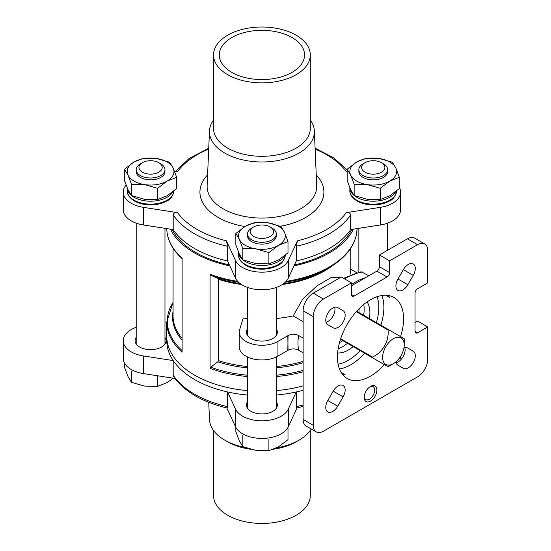 <?xml version="1.0" encoding="UTF-8"?>
<svg xmlns="http://www.w3.org/2000/svg" width="551" height="551" viewBox="0 0 551 551"><rect width="100%" height="100%" fill="white"/><g stroke="black" fill="none" stroke-linecap="round" stroke-linejoin="round"><path stroke-width="0.83" d="M287.994 241.565L287.994 252.847L278.448 260.058L268.902 263.867L255.864 263.557L242.826 259.831L239.327 254.011L235.835 244.775L235.835 233.5L239.327 239.32L242.826 248.556L255.864 248.866L268.902 252.592L278.448 245.374L287.994 241.565L284.502 232.336L281.003 226.509L267.965 222.79L254.927 222.48L245.381 226.282L235.835 233.5M131.489 184.275L144.527 184.592L157.565 188.311L167.111 181.093L176.657 177.291L176.657 188.566L167.111 195.784L157.565 199.586L144.527 199.276L131.489 195.557L127.997 189.73L124.498 180.494L124.498 169.219L127.997 175.046L131.489 184.275L131.489 195.557M354.155 184.275L367.193 184.592L380.238 188.311L389.784 181.093L399.33 177.291L399.33 188.566L389.784 195.784L380.238 199.586L367.193 199.276L354.155 195.557L350.663 189.73L347.171 180.494L347.171 169.219L350.663 175.046L354.155 184.275L354.155 195.557M415.041 331.33L417.582 332.797A3.595 2.08 120 0 1 415.785 332.976A3.595 2.08 120 0 1 415.041 331.33L415.041 293.146A3.595 2.08 120 0 1 417.582 288.745L427.755 282.87L427.755 250.56A14.388 8.306 120 0 0 424.78 243.969A14.388 8.306 120 0 0 417.582 244.685L389.605 260.837L379.432 254.961L407.409 238.81L417.582 244.685M316.274 431.901L306.101 426.033A14.388 8.306 120 0 1 303.119 419.442L303.119 310.771A14.388 8.306 120 0 1 313.299 293.146L341.276 276.995L351.448 282.87L323.471 299.021A14.388 8.306 120 0 0 313.299 316.646L313.299 425.317A14.388 8.306 120 0 0 316.274 431.901A14.388 8.306 120 0 0 323.471 431.192L417.582 376.856A14.388 8.306 120 0 0 427.755 359.231L427.755 326.922L417.582 321.054L415.041 322.521M342.619 374.528A46.766 26.999 120 0 0 345.091 374.749L341.193 372.497M396.183 362.751A9.89 5.71 120 0 0 403.07 356.724A9.89 5.71 120 0 0 404.84 347.75M326.034 322.252A9.89 5.71 120 0 0 332.921 316.226A9.89 5.71 120 0 0 334.698 307.251M247.523 395.033A95.144 54.935 180 0 1 227.556 391.954A95.144 54.935 180 0 1 173.186 360.568L173.186 375.252L173.675 376.67C184.351 391.596 202.162 402.037 227.102 407.995M303.119 390.246A95.144 54.935 180 0 1 296.273 391.954L288.325 409.09A27.336 15.786 0 0 1 261.918 420.792A27.336 15.786 0 0 1 235.504 409.09L227.556 391.954L227.556 406.638A95.144 54.935 180 0 1 173.186 375.252M276.306 395.033A95.144 54.935 180 0 0 296.273 391.954L296.273 406.638L296.734 407.995L303.119 406.356M227.095 407.995L227.556 406.638M227.556 246.276L227.556 260.96L235.504 278.097L235.504 260.471L226.385 240.821L227.556 246.276A95.144 54.935 180 0 1 173.186 214.883C173.655 213.03 175.108 212.273 177.539 212.624L143.508 207.355A27.336 15.786 0 0 1 123.245 192.113A27.336 15.786 0 0 1 126.089 185.095M173.186 214.883L173.186 229.574A95.144 54.935 180 0 0 227.556 260.96M303.119 338.094L298.497 335.428C294.937 333.782 291.451 333.837 288.049 335.587A7.197 4.153 0 0 0 287.822 335.711L288.049 350.278A7.197 4.153 0 0 0 287.822 350.402L277.938 356.104A22.66 13.086 0 0 1 253.24 358.942A22.66 13.086 0 0 1 239.251 346.855L239.251 332.163A22.66 13.086 0 0 0 253.24 344.258A22.66 13.086 0 0 0 277.938 341.42L287.822 335.711M303.119 352.778L298.497 350.112C294.937 348.466 291.451 348.521 288.049 350.278M368.812 275.762L361.16 271.746L343.562 278.31M353.15 346.593A30.574 17.653 -60 0 1 348.273 350.057A30.574 17.653 -60 0 1 337.639 352.964M367.097 301.941A30.574 17.653 -60 0 1 369.335 318.561M351.448 285.79L376.884 271.12A3.595 2.08 120 0 0 379.432 266.712L379.432 254.961M388.262 295.474A46.766 26.999 120 0 1 389.688 297.506L385.79 295.253M384.371 364.624A46.766 26.999 -60 0 1 370.527 376.119A46.766 26.999 -60 0 1 347.144 378.441A46.766 26.999 -60 0 1 347.144 324.436A46.766 26.999 -60 0 1 393.91 297.437A46.766 26.999 -60 0 1 400.556 336.585M424.78 243.969L414.607 238.101A14.388 8.306 120 0 0 407.409 238.81M370.527 401.087A8.995 5.193 -60 0 1 364.17 397.416A8.995 5.193 -60 0 1 370.527 386.403A8.995 5.193 -60 0 1 376.884 390.074A8.995 5.193 -60 0 1 370.527 401.087M395.983 361.8A9.89 5.71 120 0 0 397.953 365.196L403.353 368.316A9.89 5.71 120 0 0 413.243 362.599A9.89 5.71 120 0 0 413.243 351.18L407.85 348.067A9.89 5.71 120 0 0 403.924 348.053M403.353 269.659L397.953 279.006A9.89 5.71 120 0 0 397.953 290.432A9.89 5.71 120 0 0 407.85 284.722L413.243 275.376A9.89 5.71 120 0 0 413.243 263.95A9.89 5.71 120 0 0 403.353 269.659L413.243 275.376M327.811 324.697L333.203 327.811A9.89 5.71 120 0 0 343.101 322.101A9.89 5.71 120 0 0 343.101 310.681L337.701 307.561A9.89 5.71 120 0 0 327.811 313.278A9.89 5.71 120 0 0 327.811 324.697M337.701 406.218L343.101 396.872A9.89 5.71 120 0 0 343.101 385.445A9.89 5.71 120 0 0 333.203 391.155L327.811 400.501A9.89 5.71 120 0 0 327.811 411.928A9.89 5.71 120 0 0 337.701 406.218L327.811 400.501M351.448 282.87L351.448 294.613A3.595 2.08 120 0 0 352.192 296.266A3.595 2.08 120 0 0 353.997 296.087L387.064 276.995A3.595 2.08 120 0 0 389.605 272.587L389.605 260.837M417.582 332.797L427.755 326.922M340.89 277.215L331.192 277.539L316.997 285.824L302.485 299.475L293.194 315.902L303.119 321.632M218.527 279.336L218.527 360.657L217.803 361.807L210.785 367.173L210.096 368.316L210.096 274.288L210.785 275.218L217.803 278.413L218.527 279.336A88.849 51.298 180 0 0 241.476 284.495M349.933 274.887A88.849 51.298 0 0 0 350.732 269.239L356.511 272.573M239.251 332.163A22.66 13.086 0 0 1 239.595 329.897L243.218 318.037A88.849 51.298 0 0 0 247.523 318.512M276.306 318.512A88.849 51.298 0 0 0 293.194 315.902M303.119 385.838A95.144 54.935 180 0 1 276.306 390.625M247.523 390.625A95.144 54.935 180 0 1 166.767 336.324L166.767 322.245A95.144 54.935 180 0 0 182.119 352.165L182.119 258.137A95.144 54.935 180 0 1 166.767 228.575M353.446 229.14A95.144 54.935 180 0 1 294.007 265.851M229.822 265.851A95.144 54.935 180 0 1 170.383 229.14M350.643 214.883A95.144 54.935 180 0 1 296.273 246.276L296.273 260.96A95.144 54.935 180 0 0 350.643 229.574L350.643 214.883C350.167 213.03 348.721 212.273 346.29 212.624L380.321 207.355A27.336 15.786 0 0 0 400.584 192.113A27.336 15.786 0 0 0 399.33 187.374M347.171 171.733L346.29 171.602A91.549 52.855 180 0 0 315.131 149.101M208.698 149.101A91.549 52.855 180 0 0 177.539 171.602L174.819 172.022M235.504 260.471A27.336 15.786 0 0 0 261.918 272.173A27.336 15.786 0 0 0 288.325 260.471L297.444 240.821L296.273 246.276M351.813 229.388A93.698 54.094 180 0 1 294.461 264.866M229.368 264.866A93.698 54.094 180 0 1 228.073 264.583A93.698 54.094 180 0 1 172.015 229.388M136.193 327.308A27.336 15.786 0 0 0 123.245 340.732A27.336 15.786 0 0 0 143.508 355.974L173.186 360.568A95.144 54.935 180 0 1 166.843 338.528M226.785 407.919L235.504 426.715A27.336 15.786 0 0 0 261.918 438.417A27.336 15.786 0 0 0 288.325 426.715L297.044 407.919M123.245 340.732L123.245 358.35A27.336 15.786 0 0 0 143.508 373.599L174.942 378.461M287.822 350.402L288.049 335.587M247.523 328.892A15.469 8.933 0 0 0 246.449 332.163A15.469 8.933 0 0 0 250.974 338.479A15.469 8.933 0 0 0 267.834 340.415A15.469 8.933 0 0 0 277.38 332.163A15.469 8.933 0 0 0 276.306 328.892M372.435 357.055C382.366 352.736 389.268 341.131 388.042 330.035A22.481 12.983 -60 0 1 388.627 329.698L404.227 338.707A22.481 12.983 -60 0 1 404.227 339.037L404.227 344.912A15.29 8.83 -60 0 1 393.421 363.639L388.331 366.573A22.481 12.983 -60 0 1 388.042 366.739L372.435 357.73A22.481 12.983 -60 0 1 372.435 357.055L340.683 338.727M388.627 329.698L356.683 311.253M388.042 330.035L356.283 311.701M372.435 357.73L340.497 339.292M388.331 366.573L393.421 363.639A15.29 8.83 -60 0 1 382.608 357.399A15.29 8.83 -60 0 1 393.421 338.672A15.29 8.83 -60 0 1 404.227 344.912M123.245 192.113L123.245 209.731A27.336 15.786 0 0 0 143.508 224.98L173.186 229.574M350.643 229.574L380.321 224.98A27.336 15.786 0 0 0 400.584 209.731L400.584 192.113M235.504 278.097A27.336 15.786 0 0 0 261.918 289.798A27.336 15.786 0 0 0 288.325 278.097L296.273 260.96M247.523 401.727A15.469 8.933 0 0 0 246.449 405.006A15.469 8.933 0 0 0 250.974 411.322A15.469 8.933 0 0 0 267.834 413.257A15.469 8.933 0 0 0 277.38 405.006A15.469 8.933 0 0 0 276.306 401.727M166.767 321.887L164.969 322.163M136.193 337.453A15.469 8.933 0 0 0 135.112 340.732A15.469 8.933 0 0 0 139.644 347.047A15.469 8.933 0 0 0 156.498 348.983A15.469 8.933 0 0 0 166.051 340.732A15.469 8.933 0 0 0 164.969 337.453M310.296 430.462L310.296 495.514A48.385 27.936 180 0 1 261.918 523.45A48.385 27.936 180 0 1 213.533 495.514L213.533 430.462M311.274 429.015A52.455 30.284 180 0 1 299.007 440.18L296.128 441.84A48.385 27.936 180 0 1 273.599 449.196M250.629 449.251A48.385 27.936 180 0 1 227.701 441.84L224.822 440.18A52.455 30.284 180 0 1 209.476 419.511L208.739 402.32M299.007 440.18A52.455 30.284 180 0 1 276.664 447.825M244.789 447.391A52.455 30.284 180 0 1 224.822 440.18M296.128 35.195A48.385 27.936 180 0 1 310.296 54.948A48.385 27.936 180 0 1 261.918 82.877A48.385 27.936 180 0 1 213.533 54.948A48.385 27.936 180 0 1 243.397 29.141A48.385 27.936 180 0 1 296.128 35.195M292.058 37.544A42.627 24.609 180 0 1 304.545 54.948A42.627 24.609 180 0 1 261.918 79.558A42.627 24.609 180 0 1 219.284 54.948A42.627 24.609 180 0 1 245.601 32.213A42.627 24.609 180 0 1 292.058 37.544M310.296 54.948L310.296 128.376A48.385 27.936 180 0 1 261.918 156.312A48.385 27.936 180 0 1 213.533 128.376L213.533 54.948M310.296 120.001A52.455 30.284 180 0 1 314.352 130.952A52.455 30.284 180 0 1 261.918 161.98A52.455 30.284 180 0 1 209.476 130.952A52.455 30.284 180 0 1 213.533 120.001M337.701 307.561L343.101 310.681M407.85 348.067L413.243 351.18L407.85 348.067M369.948 386.768A7.439 4.291 -60 0 1 373.144 386.671A7.439 4.291 -60 0 1 374.281 392.629A7.439 4.291 -60 0 1 369.425 399.179A7.439 4.291 -60 0 1 365.706 399.551A7.439 4.291 -60 0 1 364.197 396.734M131.489 371.078L131.489 382.353L127.997 376.533L124.498 367.297L124.498 363.088M131.489 382.353L144.527 386.079L157.565 386.389L157.565 375.775M157.565 386.389L167.111 382.587L173.358 378.22M235.835 427.369L235.835 431.578L239.327 440.807L242.826 446.634L255.864 450.353L268.902 450.67L278.448 446.861L287.994 439.643L287.994 428.368M268.902 450.67L268.902 439.395M242.826 446.634L242.826 435.359M399.33 177.291L395.832 168.055L392.34 162.235L379.302 158.509L366.263 158.199L356.717 162.008L347.171 169.219M380.238 188.311L380.238 199.586M176.657 177.291L173.166 168.055L169.674 162.235L156.636 158.509L143.591 158.199L134.045 162.008L124.498 169.219M157.565 188.311L157.565 199.586M268.902 252.592L268.902 263.867M242.826 248.556L242.826 259.831M365.024 172.188A11.633 6.715 0 0 0 381.471 172.188A11.633 6.715 0 0 0 381.471 162.69A11.633 6.715 0 0 0 365.024 162.69A11.633 6.715 0 0 0 365.024 172.188M365.024 162.69L363.075 163.819A14.388 8.306 0 0 0 358.859 169.694A14.388 8.306 0 0 0 363.075 175.569A14.388 8.306 0 0 0 378.757 177.367A14.388 8.306 0 0 0 387.635 169.694A14.388 8.306 0 0 0 383.42 163.819L381.471 162.69M387.635 169.694L387.635 171.554A14.388 8.306 180 0 1 378.757 179.227A14.388 8.306 180 0 1 363.075 177.422A14.388 8.306 180 0 1 358.859 171.554L358.859 169.694M350.663 175.046A23.383 13.5 0 0 0 367.193 184.592A23.383 13.5 0 0 0 389.784 181.093A23.383 13.5 0 0 0 395.832 168.055A23.383 13.5 0 0 0 379.302 158.509A23.383 13.5 0 0 0 356.717 162.008A23.383 13.5 0 0 0 350.663 175.046M142.358 172.188A11.633 6.715 0 0 0 158.805 172.188A11.633 6.715 0 0 0 158.805 162.69A11.633 6.715 0 0 0 142.358 162.69A11.633 6.715 0 0 0 142.358 172.188M142.358 162.69L140.409 163.819A14.388 8.306 0 0 0 136.193 169.694A14.388 8.306 0 0 0 140.409 175.569A14.388 8.306 0 0 0 156.085 177.367A14.388 8.306 0 0 0 164.969 169.694A14.388 8.306 0 0 0 160.754 163.819L158.805 162.69M164.969 169.694L164.969 171.554A14.388 8.306 180 0 1 156.085 179.227A14.388 8.306 180 0 1 140.409 177.422A14.388 8.306 180 0 1 136.193 171.554L136.193 169.694M127.997 175.046A23.383 13.5 0 0 0 144.527 184.592A23.383 13.5 0 0 0 167.111 181.093A23.383 13.5 0 0 0 173.166 168.055A23.383 13.5 0 0 0 156.636 158.509A23.383 13.5 0 0 0 134.045 162.008A23.383 13.5 0 0 0 127.997 175.046M253.694 236.462A11.633 6.715 0 0 0 270.135 236.462A11.633 6.715 0 0 0 270.142 226.971A11.633 6.715 0 0 0 253.694 226.971A11.633 6.715 0 0 0 253.694 236.462M253.694 226.971L251.738 228.093A14.388 8.306 0 0 0 247.523 233.968A14.388 8.306 0 0 0 251.738 239.843A14.388 8.306 0 0 0 267.421 241.648A14.388 8.306 0 0 0 276.306 233.968A14.388 8.306 0 0 0 272.091 228.093L270.142 226.971M276.306 233.968L276.306 235.828A14.388 8.306 180 0 1 267.421 243.501A14.388 8.306 180 0 1 251.738 241.703A14.388 8.306 180 0 1 247.523 235.828L247.523 233.968M239.327 239.32A23.383 13.5 0 0 0 255.864 248.866A23.383 13.5 0 0 0 278.448 245.374A23.383 13.5 0 0 0 284.502 232.336A23.383 13.5 0 0 0 267.965 222.79A23.383 13.5 0 0 0 245.381 226.282A23.383 13.5 0 0 0 239.327 239.32M313.299 293.146L323.471 299.021M303.119 404.93A95.144 54.935 180 0 1 296.273 406.638M226.385 240.821A91.549 52.855 180 0 1 177.539 212.624M298.497 350.112A57.559 33.232 -60 0 1 298.497 335.428M344.65 278.944A57.559 33.232 -60 0 1 362.379 272.049M351.448 284.543A57.559 33.232 -60 0 1 364.982 277.883M360.182 350.656A43.164 24.919 -60 0 1 338.107 364.19M377.056 296.741A43.164 24.919 -60 0 1 376.374 322.624M381.871 295.522A46.766 26.999 -60 0 1 380.844 325.2M364.659 353.239A46.766 26.999 -60 0 1 350.815 364.741A46.766 26.999 -60 0 1 339.464 368.97M303.119 419.442L313.299 425.317M303.119 310.771L313.299 316.646M303.119 361.339A88.849 51.298 180 0 1 276.306 366.511M247.523 366.511A88.849 51.298 180 0 1 218.527 360.657M333.334 265.093A88.849 51.298 180 0 1 282.353 284.495M182.119 350.56A94.62 54.625 180 0 1 173.062 302.423M303.119 371.76A95.144 54.935 180 0 1 276.306 376.547M247.523 376.547A95.144 54.935 180 0 1 210.096 368.316M303.119 370.382A94.62 54.625 180 0 1 276.306 375.203M247.523 375.203A94.62 54.625 180 0 1 210.785 367.173M182.119 340.174A89.379 51.601 180 0 1 173.062 311.336M303.119 362.716A89.379 51.601 180 0 1 276.306 367.854M247.523 367.854A89.379 51.601 180 0 1 217.803 361.807M182.119 338.452A88.849 51.298 180 0 1 173.062 315.888L173.062 248.212M285.301 282.188A94.62 54.625 180 0 0 328.823 267.882L325.118 270.024A89.379 51.601 180 0 1 283.648 283.586M240.181 283.586A89.379 51.601 180 0 1 217.803 278.413M238.528 282.188A94.62 54.625 180 0 1 210.785 275.218M357.062 228.575A95.144 54.935 180 0 1 286.127 281.341M237.701 281.341A95.144 54.935 180 0 1 210.096 274.288M346.29 212.624A91.549 52.855 180 0 1 297.444 240.821M316.233 174.867A61.987 35.787 180 0 1 280.39 226.268M244.954 226.53A61.987 35.787 180 0 1 207.596 174.867M277.938 341.42L277.938 356.104M347.426 343.294A30.574 17.653 -60 0 1 342.55 346.751A30.574 17.653 -60 0 1 338.169 348.762M363.722 304.503A30.574 17.653 -60 0 1 363.612 315.255M342.701 340.566A26.978 15.58 -60 0 1 340.001 342.343A26.978 15.58 -60 0 1 339.506 342.626M359.073 308.732A26.978 15.58 -60 0 1 358.887 312.527M143.508 224.98L143.508 207.355M380.321 224.98L380.321 207.355M288.325 278.097L288.325 260.471M288.325 409.09L288.325 426.715M235.504 409.09L235.504 426.715M143.508 355.974L143.508 373.599M314.352 130.952L316.694 185.659A54.797 31.634 180 0 1 261.918 218.079A54.797 31.634 180 0 1 207.135 185.659L209.476 130.952M351.448 294.613L353.997 296.087M376.884 271.12L387.064 276.995M379.432 266.712L389.605 272.587M333.203 391.155L343.101 396.872M397.953 279.006L407.85 284.722M285.294 254.92C284.24 260.444 281.775 263.936 277.89 265.396C273.399 267.855 268.117 269.122 262.042 269.177C255.774 269.157 250.347 267.855 245.753 265.286C240.704 261.973 238.294 258.515 238.535 254.92A23.383 13.5 0 0 0 245.381 264.466A23.383 13.5 0 0 0 270.637 267.449A23.383 13.5 0 0 0 285.294 255.203M242.957 259.886A23.383 13.5 0 0 0 245.381 261.532A23.383 13.5 0 0 0 284.178 256.105M238.535 254.92L238.535 252.193A23.383 13.5 0 0 0 242.695 259.673M173.964 190.639C172.904 196.163 170.438 199.655 166.56 201.115C162.063 203.581 156.78 204.841 150.705 204.903C144.438 204.876 139.01 203.581 134.416 201.012C129.368 197.692 126.957 194.241 127.198 190.639A23.383 13.5 0 0 0 134.045 200.185A23.383 13.5 0 0 0 159.301 203.167A23.383 13.5 0 0 0 173.958 190.921M131.62 195.605A23.383 13.5 0 0 0 134.045 197.251A23.383 13.5 0 0 0 172.849 191.824M127.198 190.639L127.198 187.919A23.383 13.5 0 0 0 131.365 195.391M396.63 190.639C395.577 196.163 393.104 199.655 389.226 201.115C384.736 203.581 379.453 204.841 373.378 204.903C367.111 204.876 361.676 203.581 357.089 201.012C352.034 197.692 349.63 194.241 349.864 190.639A23.383 13.5 0 0 0 356.717 200.185A23.383 13.5 0 0 0 381.974 203.167A23.383 13.5 0 0 0 396.624 190.921M354.293 195.605A23.383 13.5 0 0 0 356.717 197.251A23.383 13.5 0 0 0 395.515 191.824M349.871 187.925A23.383 13.5 0 0 0 354.031 195.391M164.969 344.01L164.969 228.3M136.193 344.01L136.193 223.155M387.635 250.223L387.635 223.155M358.859 272.063L358.859 228.3M276.306 408.284L276.306 356.958M276.306 335.442L276.306 287.429M247.523 408.284L247.523 356.958M247.523 335.442L247.523 287.429M315.089 148.143L333.465 157.689L347.171 169.825M208.739 148.143L189.055 158.585L174.942 172.002M350.767 248.212L350.767 269.253M173.062 302.251L166.767 322.245M166.767 228.217C166.925 239.382 172.084 249.562 182.243 258.75M328.823 267.882C347.164 257.048 356.58 243.824 357.062 228.217M400.584 356.359L400.584 358.35M349.864 190.639L349.864 187.919"/></g></svg>
